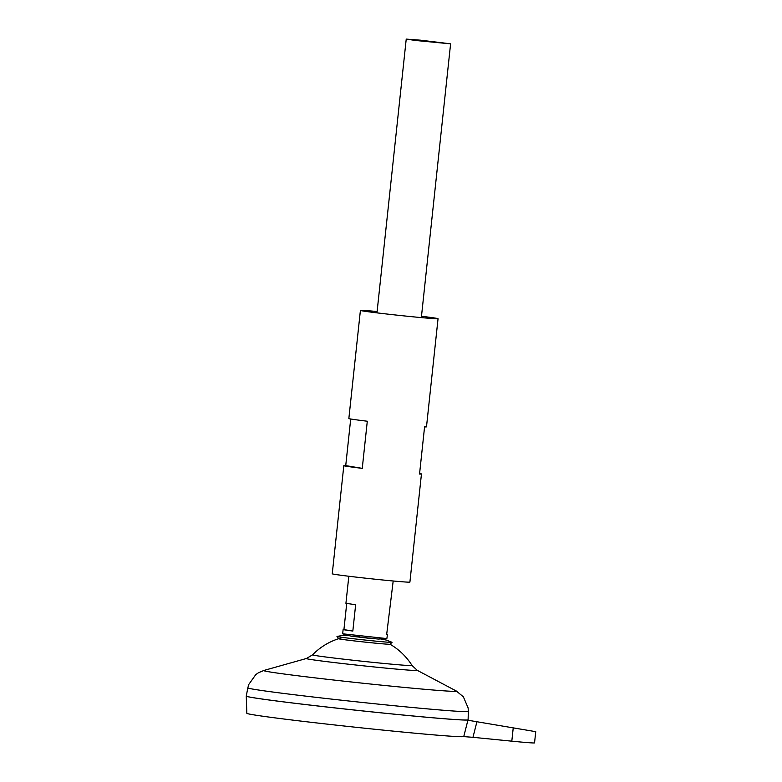 <?xml version="1.0" encoding="UTF-8"?>
<svg xmlns="http://www.w3.org/2000/svg" width="782" height="782" viewBox="0 0 782 782"><rect width="100%" height="100%" fill="white"/><g stroke="black" fill="none" stroke-linecap="round" stroke-linejoin="round"><path stroke-width="1.17" d="M380.609 638.943L386.435 640.106L392.017 642.296A27.693 0.587 -173.9 0 1 392.046 642.345A27.693 0.587 -173.9 0 1 373.992 640.957A27.693 0.587 -173.9 0 1 336.983 636.46A27.693 0.587 -173.9 0 1 337.022 636.421L342.487 635.492L348.87 635.551M392.046 642.345L389.993 644.241A25.855 0.547 -173.9 0 1 373.141 642.941A25.855 0.547 -173.9 0 1 340.15 639.089A25.855 0.547 -173.9 0 1 338.577 638.738L336.983 636.46M350.903 636.118L359.935 636.773M386.709 634.173L387.491 634.388L386.855 638.581L342.672 633.801L343.112 629.647L343.924 629.608L346.709 603.518M387.491 634.388L386.679 634.427L393.19 580.997M420.775 40.205L450.598 43.841L415.692 40.498L406.229 39.1L420.775 40.205M468.066 719.87A111.533 2.366 -173.9 0 1 395.36 714.289A111.552 2.366 -173.9 0 1 246.262 696.136A111.552 2.366 -173.9 0 1 246.262 696.117L246.829 713.301A109.167 2.317 -173.9 0 0 392.74 731.072A109.167 2.317 -173.9 0 0 463.746 736.605L467.9 720.222L476.922 721.747L472.963 737.318L511.809 741.17A34.858 0.743 6.1 0 0 534.546 742.9L535.738 731.669L476.922 721.747M468.115 719.802A111.552 2.366 -173.9 0 1 395.369 714.259A111.552 2.366 -173.9 0 1 246.262 696.097L247.835 687.847A110.868 2.346 -173.9 0 0 396.024 705.911A110.868 2.346 -173.9 0 0 468.32 711.415L468.115 719.802M390.013 644.221A63.665 63.665 0 0 1 412.036 665.482A50.038 1.056 -173.9 0 1 379.417 663.009A50.038 1.056 -173.9 0 1 315.576 655.56A50.038 1.056 -173.9 0 1 312.546 654.847L306.427 658.493L263.847 670.467L258.422 672.784L255.763 674.622L248.744 684.504L247.835 687.847M369.485 638.347L350.952 636.128M468.007 720.242L468.105 719.841A111.552 2.366 -173.9 0 1 468.105 719.841A111.552 2.366 -173.9 0 1 395.369 714.289A111.533 2.366 -173.9 0 1 246.291 696.166M472.963 737.318L463.746 736.605M348.821 576.256L345.927 603.303L355.644 604.74L352.829 631.074L343.112 629.647M343.924 629.608L352.829 631.074M419.592 473.521A39.041 0.831 -173.9 0 1 421.459 473.97A39.041 0.831 -173.9 0 1 419.543 474.029L424.577 426.894A39.041 0.831 6.1 0 0 426.493 426.845L438.047 318.714A39.041 0.831 -173.9 0 1 412.593 316.769A39.041 0.831 -173.9 0 1 360.404 310.415A39.041 0.831 -173.9 0 1 377.12 311.519M421.488 316.26A39.041 0.831 -173.9 0 1 438.047 318.714M421.459 473.97L409.905 582.101A39.041 0.831 -173.9 0 1 384.441 580.156A39.041 0.831 -173.9 0 1 332.252 573.802L343.816 465.671A39.041 0.831 -173.9 0 1 345.732 465.622L350.707 418.996M360.404 310.415L348.85 418.546A39.041 0.831 6.1 0 0 367.296 421.224L362.262 468.359A39.041 0.831 -173.9 0 1 343.816 465.671M345.732 465.622L362.262 468.359M412.036 665.482L417.256 670.33L456.346 691.034A96.939 2.053 -173.9 0 1 393.258 686.342A96.939 2.053 -173.9 0 1 263.847 670.467M417.256 670.33A55.805 1.183 -173.9 0 1 380.932 667.633A55.805 1.183 -173.9 0 1 306.427 658.493M513.236 727.866L511.809 741.17M378.263 639.07L351.138 636.177M378.517 639.06L386.855 638.581M450.598 43.841L421.342 317.609M456.346 691.034L463.364 696.811L468.135 707.954L468.32 711.415M343.015 637.467A63.665 63.665 0 0 0 338.606 638.708M338.567 638.718A63.665 63.665 0 0 0 312.546 654.847M406.229 39.1L376.973 312.868M350.893 636.108L342.848 633.879"/></g></svg>
